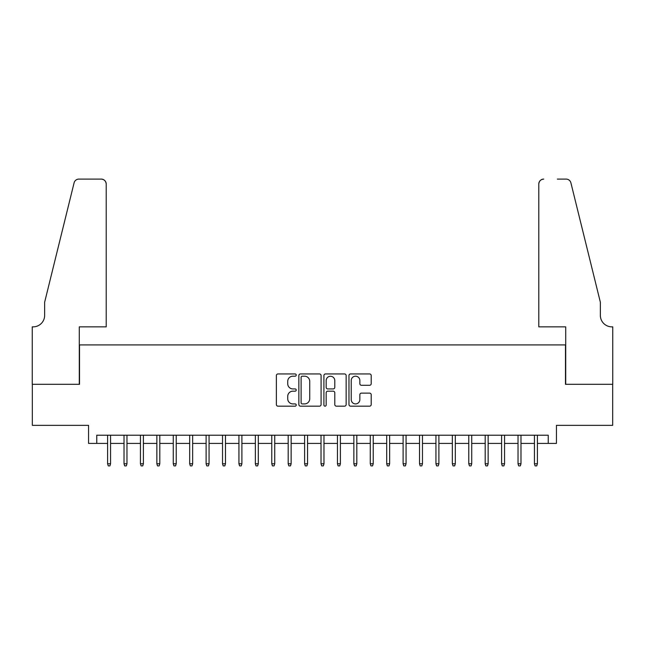 <?xml version="1.0" encoding="UTF-8"?>
<svg xmlns="http://www.w3.org/2000/svg" width="645" height="645" viewBox="0 0 645 645"><rect width="100%" height="100%" fill="white"/><g stroke="black" fill="none" stroke-linecap="round" stroke-linejoin="round"><path stroke-width="0.97" d="M296.232 375.067A1.129 1.129 0 0 0 295.104 373.939L277.987 373.939A1.613 1.613 0 0 0 276.374 375.551L276.374 404.56A1.613 1.613 0 0 0 277.987 406.173L295.104 406.173A1.129 1.129 0 0 0 296.232 405.044A1.129 1.129 0 0 0 295.104 403.915L292.886 403.915A5.16 5.16 0 0 1 287.735 398.755L287.735 396.336A5.16 5.16 0 0 1 292.886 391.184L295.104 391.184A1.129 1.129 0 0 0 296.232 390.056A1.129 1.129 0 0 0 295.104 388.927L292.886 388.927A5.16 5.16 0 0 1 287.735 383.767L287.735 381.356A5.16 5.16 0 0 1 292.886 376.196L295.104 376.196A1.129 1.129 0 0 0 296.232 375.067M369.593 385.299A1.613 1.613 0 0 0 371.206 383.686L371.206 375.551A1.613 1.613 0 0 0 369.593 373.939L350.582 373.939A1.613 1.613 0 0 0 348.969 375.551L348.969 404.56A1.613 1.613 0 0 0 350.582 406.173L369.593 406.173A1.613 1.613 0 0 0 371.206 404.56L371.206 394.732A1.613 1.613 0 0 0 369.593 393.119L361.458 393.119A1.613 1.613 0 0 0 359.846 394.732L359.846 399.602A4.313 4.313 0 0 1 355.532 403.915A4.313 4.313 0 0 1 351.227 399.602L351.227 380.51A4.313 4.313 0 0 1 355.532 376.196A4.313 4.313 0 0 1 359.846 380.51L359.846 383.686A1.613 1.613 0 0 0 361.458 385.299L369.593 385.299M96.766 443.413L96.766 435.206L548.234 435.206L548.234 443.413L556.442 443.413L556.442 425.353L612.669 425.353L612.669 384.307L565.471 384.307L565.471 344.906L79.529 344.906L79.529 384.307L32.331 384.307L32.331 425.353L88.559 425.353L88.559 443.413L107.602 443.413M321.089 375.551A1.613 1.613 0 0 0 319.477 373.939L300.465 373.939A1.613 1.613 0 0 0 298.853 375.551L298.853 404.56A1.613 1.613 0 0 0 300.465 406.173L319.477 406.173A1.613 1.613 0 0 0 321.089 404.56L321.089 375.551M325.523 373.939L344.535 373.939A1.613 1.613 0 0 1 346.147 375.551L346.147 404.56A1.613 1.613 0 0 1 344.535 406.173L336.4 406.173A1.613 1.613 0 0 1 334.787 404.56L334.787 392.797A1.613 1.613 0 0 0 333.175 391.184L327.781 391.184A1.613 1.613 0 0 0 326.168 392.797L326.168 405.044A1.129 1.129 0 0 1 325.04 406.173A1.129 1.129 0 0 1 323.911 405.044L323.911 375.551A1.613 1.613 0 0 1 325.523 373.939M110.561 443.413L124.017 443.413M126.976 443.413L140.441 443.413M143.392 443.413L156.856 443.413M159.807 443.413L173.271 443.413M176.222 443.413L189.686 443.413M192.645 443.413L206.102 443.413M209.061 443.413L222.525 443.413M225.476 443.413L238.94 443.413M241.891 443.413L255.356 443.413M258.306 443.413L271.771 443.413M274.73 443.413L288.186 443.413M291.145 443.413L304.609 443.413M307.56 443.413L321.025 443.413M323.975 443.413L337.44 443.413M340.391 443.413L353.855 443.413M356.814 443.413L370.27 443.413M373.229 443.413L386.694 443.413M389.644 443.413L403.109 443.413M406.06 443.413L419.524 443.413M422.475 443.413L435.939 443.413M438.898 443.413L452.355 443.413M455.314 443.413L468.778 443.413M471.729 443.413L485.193 443.413M488.144 443.413L501.608 443.413M504.559 443.413L518.024 443.413M520.983 443.413L534.439 443.413M537.398 443.413L548.234 443.413M302.239 376.196A1.129 1.129 0 0 0 301.11 377.325L301.11 402.786A1.129 1.129 0 0 0 302.239 403.915L304.569 403.915A5.16 5.16 0 0 0 309.729 398.755L309.729 381.356A5.16 5.16 0 0 0 304.569 376.196L302.239 376.196M334.787 380.59A4.313 4.313 0 0 0 330.474 376.277A4.313 4.313 0 0 0 326.168 380.59L326.168 387.314A1.613 1.613 0 0 0 327.781 388.927L333.175 388.927A1.613 1.613 0 0 0 334.787 387.314L334.787 380.59M107.602 463.763L108.263 465.9L109.9 465.9L110.561 463.763L107.602 463.763L107.602 435.206M110.561 463.763L110.561 435.206M106.207 326.854L106.207 184.027A4.926 4.926 0 0 0 101.281 179.1L78.875 179.1A4.926 4.926 0 0 0 74.094 182.841L44.642 302.223L44.642 315.357A11.489 11.489 0 0 1 33.153 326.854L32.25 326.854L32.25 384.307L79.287 384.307L79.287 326.854L106.207 326.854L106.207 184.027C105.893 181.052 104.256 179.415 101.281 179.1L87.656 179.1M74.094 182.841C75.344 180.14 75.344 180.14 74.094 182.841C75.344 180.14 75.344 180.14 74.094 182.841M44.642 315.357A11.489 11.489 0 0 1 33.153 326.854M538.793 326.854L538.793 184.027L538.793 326.854L565.713 326.854L565.713 384.307L612.75 384.307L612.75 326.854L611.847 326.854A11.489 11.489 0 0 1 600.358 315.357A11.489 11.489 0 0 0 611.847 326.854M591.328 265.619L570.906 182.841L600.358 302.223L600.358 315.357M557.345 179.1L566.125 179.1A4.926 4.926 0 0 1 570.906 182.841C569.656 180.14 569.656 180.14 570.906 182.841C569.656 180.14 569.656 180.14 570.906 182.841M543.719 179.1A4.926 4.926 0 0 0 538.793 184.027C539.107 181.052 540.744 179.415 543.719 179.1M124.017 463.763L124.678 465.9L126.315 465.9L126.976 463.763L124.017 463.763L124.017 435.206M126.976 463.763L126.976 435.206M140.441 463.763L141.094 465.9L142.738 465.9L143.392 463.763L140.441 463.763L140.441 435.206M143.392 463.763L143.392 435.206M156.856 463.763L157.509 465.9L159.154 465.9L159.807 463.763L156.856 463.763L156.856 435.206M159.807 463.763L159.807 435.206M173.271 463.763L173.924 465.9L175.569 465.9L176.222 463.763L173.271 463.763L173.271 435.206M176.222 463.763L176.222 435.206M189.686 463.763L190.348 465.9L191.984 465.9L192.645 463.763L189.686 463.763L189.686 435.206M192.645 463.763L192.645 435.206M206.102 463.763L206.763 465.9L208.4 465.9L209.061 463.763L206.102 463.763L206.102 435.206M209.061 463.763L209.061 435.206M222.525 463.763L223.178 465.9L224.823 465.9L225.476 463.763L222.525 463.763L222.525 435.206M225.476 463.763L225.476 435.206M238.94 463.763L239.593 465.9L241.238 465.9L241.891 463.763L238.94 463.763L238.94 435.206M241.891 463.763L241.891 435.206M255.356 463.763L256.009 465.9L257.653 465.9L258.306 463.763L255.356 463.763L255.356 435.206M258.306 463.763L258.306 435.206M271.771 463.763L272.432 465.9L274.069 465.9L274.73 463.763L271.771 463.763L271.771 435.206M274.73 463.763L274.73 435.206M288.186 463.763L288.847 465.9L290.484 465.9L291.145 463.763L288.186 463.763L288.186 435.206M291.145 463.763L291.145 435.206M304.609 463.763L305.262 465.9L306.907 465.9L307.56 463.763L304.609 463.763L304.609 435.206M307.56 463.763L307.56 435.206M321.025 463.763L321.678 465.9L323.322 465.9L323.975 463.763L321.025 463.763L321.025 435.206M323.975 463.763L323.975 435.206M337.44 463.763L338.093 465.9L339.738 465.9L340.391 463.763L337.44 463.763L337.44 435.206M340.391 463.763L340.391 435.206M353.855 463.763L354.516 465.9L356.153 465.9L356.814 463.763L353.855 463.763L353.855 435.206M356.814 463.763L356.814 435.206M370.27 463.763L370.931 465.9L372.568 465.9L373.229 463.763L370.27 463.763L370.27 435.206M373.229 463.763L373.229 435.206M386.694 463.763L387.347 465.9L388.991 465.9L389.644 463.763L386.694 463.763L386.694 435.206M389.644 463.763L389.644 435.206M403.109 463.763L403.762 465.9L405.407 465.9L406.06 463.763L403.109 463.763L403.109 435.206M406.06 463.763L406.06 435.206M419.524 463.763L420.177 465.9L421.822 465.9L422.475 463.763L419.524 463.763L419.524 435.206M422.475 463.763L422.475 435.206M435.939 463.763L436.601 465.9L438.237 465.9L438.898 463.763L435.939 463.763L435.939 435.206M438.898 463.763L438.898 435.206M452.355 463.763L453.016 465.9L454.652 465.9L455.314 463.763L452.355 463.763L452.355 435.206M455.314 463.763L455.314 435.206M468.778 463.763L469.431 465.9L471.076 465.9L471.729 463.763L468.778 463.763L468.778 435.206M471.729 463.763L471.729 435.206M485.193 463.763L485.846 465.9L487.491 465.9L488.144 463.763L485.193 463.763L485.193 435.206M488.144 463.763L488.144 435.206M501.608 463.763L502.262 465.9L503.906 465.9L504.559 463.763L501.608 463.763L501.608 435.206M504.559 463.763L504.559 435.206M518.024 463.763L518.685 465.9L520.322 465.9L520.983 463.763L518.024 463.763L518.024 435.206M520.983 463.763L520.983 435.206M534.439 463.763L535.1 465.9L536.737 465.9L537.398 463.763L534.439 463.763L534.439 435.206M537.398 463.763L537.398 435.206"/></g></svg>

